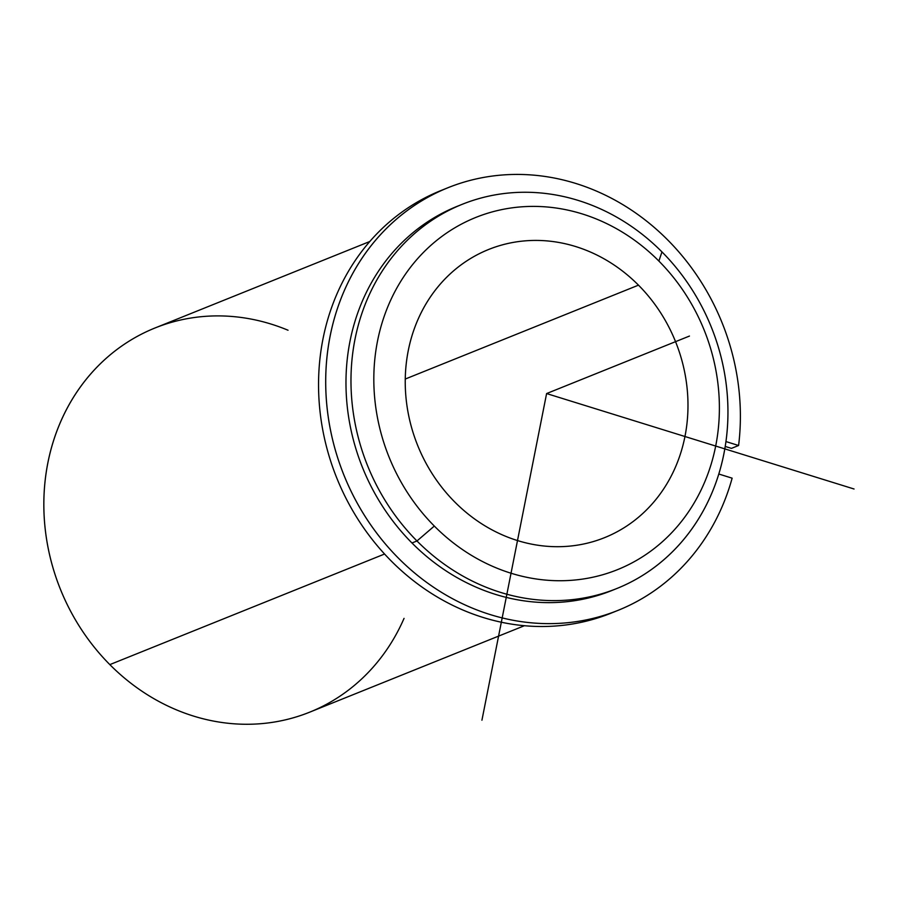 <?xml version="1.0" encoding="UTF-8"?>
<svg xmlns="http://www.w3.org/2000/svg" width="899" height="899" viewBox="0 0 899 899"><rect width="100%" height="100%" fill="white"/><g stroke="black" fill="none" stroke-linecap="round" stroke-linejoin="round"><path stroke-width="1.35" d="M638.481 285.152A155.302 138.985 -111.9 0 1 604.611 537.636A155.302 138.985 -111.9 0 1 454.737 501.968A155.302 138.985 -111.9 0 1 488.607 249.495A155.302 138.985 -111.9 0 1 638.481 285.152L405.258 379.041L638.481 285.152A155.302 138.985 68.1 0 0 439.15 285.399A155.302 138.985 68.1 0 0 454.737 501.968A155.302 138.985 68.1 0 0 654.067 501.721A155.302 138.985 68.1 0 0 638.481 285.152M616.793 588.53A207.073 185.318 68.1 0 0 661.956 251.9A207.073 185.318 68.1 0 0 462.131 204.343A207.073 185.318 68.1 0 0 416.967 540.973L411.967 542.985L416.967 540.973A207.073 185.318 68.1 0 0 616.793 588.53L611.792 590.542A207.073 185.318 -111.9 0 1 411.967 542.985A207.073 185.318 -111.9 0 1 457.13 206.354A207.073 185.318 -111.9 0 1 459.636 205.365A207.073 185.318 68.1 0 0 411.967 542.985A207.073 185.318 68.1 0 0 614.287 589.519M434.318 526.061A189.824 169.877 -111.9 0 1 415.271 261.362A189.824 169.877 -111.9 0 1 658.888 261.07A189.824 169.877 -111.9 0 1 677.947 525.758A189.824 169.877 -111.9 0 1 434.318 526.061L416.967 540.973A207.073 185.318 -111.9 0 1 396.189 252.226A207.073 185.318 -111.9 0 1 661.956 251.9L658.888 261.07A189.824 169.877 68.1 0 0 415.271 261.362A189.824 169.877 68.1 0 0 434.318 526.061A189.824 169.877 68.1 0 0 677.947 525.758A189.824 169.877 68.1 0 0 658.888 261.07L661.956 251.9A207.073 185.318 -111.9 0 1 682.746 540.647A207.073 185.318 -111.9 0 1 416.967 540.973L434.318 526.061M524.443 625.704L309.661 712.177A207.073 185.318 -111.9 0 1 109.835 664.619L384.581 554.02L109.835 664.619A207.073 185.318 -111.9 0 1 154.999 327.989L369.781 241.516M288.04 330.236A207.073 185.318 68.1 0 0 67.234 408.079A207.073 185.318 68.1 0 0 109.835 664.619A207.073 185.318 68.1 0 0 404.044 618.377M738.596 445.499A227.784 203.848 68.1 0 0 656.832 229.683A227.784 203.848 68.1 0 0 447.972 187.722A227.784 203.848 68.1 0 0 343.935 475.155A227.784 203.848 68.1 0 0 618.096 610.331A227.784 203.848 68.1 0 0 732.134 478.167L718.818 474.031L732.134 478.167A227.784 203.848 -111.9 0 1 390.75 550.076A227.784 203.848 -111.9 0 1 463.592 182.25A227.784 203.848 -111.9 0 1 738.596 445.499L731.46 448.376L738.596 445.499L725.965 441.578L738.596 445.499M618.096 610.331L610.96 613.208A227.784 203.848 -111.9 0 1 336.788 478.032A227.784 203.848 -111.9 0 1 440.825 190.599L447.972 187.722M731.46 448.376L725.235 446.443L731.46 448.376M444.421 189.195A227.784 203.848 68.1 0 0 336.788 478.032A227.784 203.848 68.1 0 0 614.511 611.725M854.05 489L546.603 393.56L481.931 720.2M546.603 393.56L689.466 336.057M462.131 204.343L457.13 206.354"/></g></svg>
